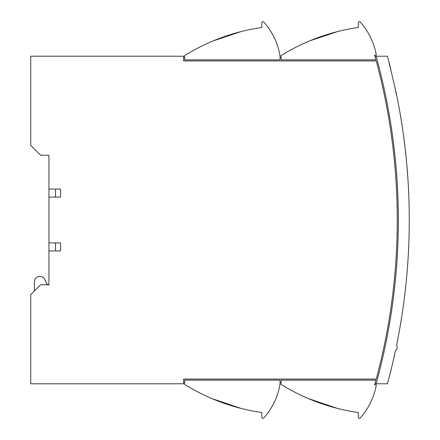 <?xml version="1.0" encoding="UTF-8"?>
<svg xmlns="http://www.w3.org/2000/svg" width="440" height="440" viewBox="0 0 440 440"><rect width="100%" height="100%" fill="white"/><g stroke="black" fill="none" stroke-linecap="round" stroke-linejoin="round"><path stroke-width="0.66" d="M405.416 289.24L405.68 286.82M400.901 118.091L400.719 117.007M48.934 284.784L40.562 284.784L30.734 294.613L30.734 383.785L183.601 383.785L183.601 379.055L376.261 379.055A613.107 613.107 0 0 0 376.261 60.946L183.601 60.946L183.601 56.215L30.734 56.215L30.734 145.387L40.562 155.215L48.934 155.215L48.934 189.063L60.583 189.063L60.583 197.071L48.934 197.071L48.934 242.93L60.583 242.93L60.583 250.938L48.934 250.938L48.934 284.784L48.934 284.422L48.208 284.422A1.821 1.821 0 0 1 46.558 283.371L44.781 279.565A5.462 5.462 0 0 0 34.375 281.875L34.375 290.972M376.107 56.215A614.196 614.196 0 0 1 376.107 383.785L387.425 383.785A625.119 625.119 0 0 0 395.461 350.642A3.944 3.944 0 0 0 396.577 345.301A625.119 625.119 0 0 0 396.413 93.885L389.356 63.492A625.119 625.119 0 0 0 387.425 56.215L374.974 56.215M273.174 35.541L273.895 36.944M277.756 46.508L278.218 48.021M369.627 35.541L370.343 36.944M374.209 46.508L374.666 48.021M374.82 391.446L374.209 393.486M370.348 403.051L369.627 404.459M278.218 391.98L277.756 393.486M273.895 403.051L273.174 404.459M400.274 114.351L400.879 117.959M399.74 111.287L399.8 111.628M399.652 110.809L399.839 111.854M402.809 130.383L401.693 123.002M402.573 128.777L401.731 122.997M402.413 127.716L402.215 126.39M404.74 144.936L403.937 138.264A625.152 625.152 0 0 0 403.838 137.528L403.838 137.528M406.307 159.247L405.565 152.103M406.175 157.916L405.603 152.097M406.065 156.844L405.999 156.189M405.999 156.178L405.928 155.513M407.583 174.157L407.088 167.453A625.152 625.152 0 0 0 407.028 166.711L407.011 166.535M404.844 294.19L404.685 295.526M48.934 250.938L48.934 242.93M48.934 197.071L48.934 189.063M183.601 382.695L184.696 382.695M184.696 57.305L183.601 57.305M280.055 383.785L280.055 380.149L184.696 380.149L184.696 384.466A201.102 201.102 0 0 0 261.855 412.539L261.855 417.274A1.095 1.095 0 0 0 263.764 418A67.122 67.122 0 0 0 280.055 383.785M280.055 382.695L281.149 382.695M374.974 383.785L376.107 383.785M281.149 57.305L280.055 57.305M308.358 398.574L337.447 408.392M339.642 408.936L339.928 409.007M321.767 403.716L321.767 403.716A201.102 201.102 0 0 1 308.479 398.624M337.32 408.359A201.102 201.102 0 0 1 322.058 403.816L322.053 403.816M281.149 384.466A201.102 201.102 0 0 0 358.309 412.539L358.309 417.274A1.095 1.095 0 0 0 360.212 418A67.122 67.122 0 0 0 376.321 384.879L374.666 384.879A613.107 613.107 0 0 0 375.969 380.149L281.149 380.149L281.149 384.466M281.149 55.534L281.149 59.851L375.969 59.851A613.107 613.107 0 0 0 374.666 55.121L376.321 55.121A67.122 67.122 0 0 0 360.212 22A1.095 1.095 0 0 0 358.309 22.726L358.309 27.462A201.102 201.102 0 0 0 281.149 55.534M337.612 31.565L309.568 40.915M340.434 30.872L340.736 30.8M393.806 358.325L394.262 356.136M390.071 373.874L389.697 375.32A625.152 625.152 0 0 0 390.726 371.256L391.209 369.309M390.709 371.184L390.742 371.195A625.152 625.152 0 0 0 390.945 370.37L391.16 369.347M391.232 369.061L390.544 371.827M211.904 398.574L240.994 408.392M225.319 403.716L225.313 403.716A201.102 201.102 0 0 1 212.025 398.624M240.867 408.359A201.102 201.102 0 0 1 225.605 403.816L225.605 403.816M263.764 22A1.095 1.095 0 0 0 261.855 22.726L261.855 27.462A201.102 201.102 0 0 0 184.696 55.534L184.696 59.851L280.055 59.851L280.055 56.215A67.122 67.122 0 0 0 263.764 22M241.159 31.565L213.12 40.915M243.98 30.872L244.282 30.8M389.18 63.52L391.188 71.522M55.484 197.071L55.484 189.063M55.484 250.938L55.484 242.93M407.27 169.62L407.187 168.652M407.528 172.926L407.49 172.48M407.418 171.551L407.363 170.83M407.088 167.42L407.011 166.524M407.605 173.965A625.152 625.152 0 0 0 407.088 167.453M405.911 155.001L405.812 154.038M406.098 156.805L406.049 156.332M406.257 158.411L406.214 157.977M406.351 159.34L406.159 157.405M404.63 143.71L404.575 143.264M404.459 142.34L404.366 141.625M404.091 139.453L404.036 139.04M404.663 144.007L404.536 142.989M404.756 144.749A625.152 625.152 0 0 0 403.937 138.264M402.666 129.162L402.6 128.717M402.765 130.103L402.534 128.266M390.495 372.18L390.583 371.839M390.753 371.14L390.858 370.733M390.159 373.505L390.335 372.818M390.451 372.356L390.544 371.993L390.451 372.356M394.262 356.301L395.219 351.775M393.954 357.671L394.218 356.483M394.697 354.349L394.785 353.942M396.231 93.885L395.593 90.838"/></g></svg>
